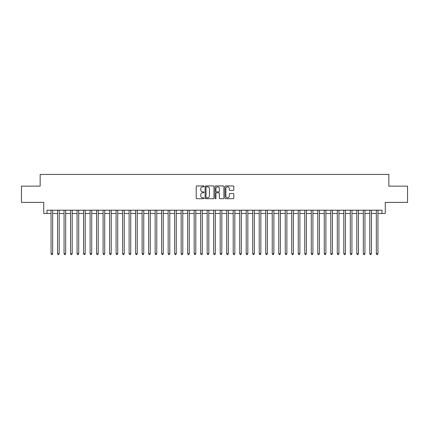 <?xml version="1.0" encoding="UTF-8"?>
<svg xmlns="http://www.w3.org/2000/svg" width="429" height="429" viewBox="0 0 429 429"><rect width="100%" height="100%" fill="white"/><g stroke="black" fill="none" stroke-linecap="round" stroke-linejoin="round"><path stroke-width="0.64" d="M204.091 186.379A0.445 0.445 0 0 0 203.646 185.929L196.857 185.929A0.638 0.638 0 0 0 196.219 186.567L196.219 198.064A0.638 0.638 0 0 0 196.857 198.702L203.646 198.702A0.445 0.445 0 0 0 204.091 198.257A0.445 0.445 0 0 0 203.646 197.807L202.767 197.807A2.043 2.043 0 0 1 200.724 195.763L200.724 194.809A2.043 2.043 0 0 1 202.767 192.766L203.646 192.766A0.445 0.445 0 0 0 204.091 192.315A0.445 0.445 0 0 0 203.646 191.87L202.767 191.87A2.043 2.043 0 0 1 200.724 189.827L200.724 188.867A2.043 2.043 0 0 1 202.767 186.824L203.646 186.824A0.445 0.445 0 0 0 204.091 186.379M233.162 190.433A0.638 0.638 0 0 0 233.8 189.795L233.8 186.567A0.638 0.638 0 0 0 233.162 185.929L225.627 185.929A0.638 0.638 0 0 0 224.989 186.567L224.989 198.064A0.638 0.638 0 0 0 225.627 198.702L233.162 198.702A0.638 0.638 0 0 0 233.8 198.064L233.8 194.171A0.638 0.638 0 0 0 233.162 193.527L229.939 193.527A0.638 0.638 0 0 0 229.301 194.171L229.301 196.101A1.711 1.711 0 0 1 227.59 197.807A1.711 1.711 0 0 1 225.885 196.101L225.885 188.535A1.711 1.711 0 0 1 227.59 186.824A1.711 1.711 0 0 1 229.301 188.535L229.301 189.795A0.638 0.638 0 0 0 229.939 190.433L233.162 190.433M46.986 213.46L46.986 210.205L382.014 210.205L382.014 213.46L385.269 213.46L385.269 202.402L407.55 202.402L407.55 186.138L388.846 186.138L388.846 174.426L40.154 174.426L40.154 186.138L21.45 186.138L21.45 202.402L43.731 202.402L43.731 213.46L51.051 213.46M213.942 186.567A0.638 0.638 0 0 0 213.304 185.929L205.77 185.929A0.638 0.638 0 0 0 205.132 186.567L205.132 198.064A0.638 0.638 0 0 0 205.77 198.702L213.304 198.702A0.638 0.638 0 0 0 213.942 198.064L213.942 186.567M215.696 185.929L223.23 185.929A0.638 0.638 0 0 1 223.868 186.567L223.868 198.064A0.638 0.638 0 0 1 223.23 198.702L220.007 198.702A0.638 0.638 0 0 1 219.369 198.064L219.369 193.404A0.638 0.638 0 0 0 218.731 192.766L216.591 192.766A0.638 0.638 0 0 0 215.953 193.404L215.953 198.257A0.445 0.445 0 0 1 215.508 198.702A0.445 0.445 0 0 1 215.058 198.257L215.058 186.567A0.638 0.638 0 0 1 215.696 185.929M52.676 213.46L57.556 213.46M59.181 213.46L64.06 213.46M65.685 213.46L70.565 213.46M72.195 213.46L77.07 213.46M78.7 213.46L83.58 213.46M85.205 213.46L90.085 213.46M91.709 213.46L96.589 213.46M98.214 213.46L103.094 213.46M104.719 213.46L109.599 213.46M111.224 213.46L116.103 213.46M117.734 213.46L122.608 213.46M124.238 213.46L129.118 213.46M130.743 213.46L135.623 213.46M137.248 213.46L142.128 213.46M143.753 213.46L148.632 213.46M150.257 213.46L155.137 213.46M156.762 213.46L161.642 213.46M163.272 213.46L168.147 213.46M169.777 213.46L174.657 213.46M176.281 213.46L181.161 213.46M182.786 213.46L187.666 213.46M189.291 213.46L194.171 213.46M195.796 213.46L200.675 213.46M202.3 213.46L207.18 213.46M208.81 213.46L213.685 213.46M215.315 213.46L220.19 213.46M221.82 213.46L226.7 213.46M228.325 213.46L233.204 213.46M234.829 213.46L239.709 213.46M241.334 213.46L246.214 213.46M247.839 213.46L252.719 213.46M254.343 213.46L259.223 213.46M260.853 213.46L265.728 213.46M267.358 213.46L272.238 213.46M273.863 213.46L278.743 213.46M280.368 213.46L285.247 213.46M286.872 213.46L291.752 213.46M293.377 213.46L298.257 213.46M299.882 213.46L304.762 213.46M306.392 213.46L311.266 213.46M312.897 213.46L317.776 213.46M319.401 213.46L324.281 213.46M325.906 213.46L330.786 213.46M332.411 213.46L337.291 213.46M338.915 213.46L343.795 213.46M345.42 213.46L350.3 213.46M351.93 213.46L356.805 213.46M358.435 213.46L363.315 213.46M364.94 213.46L369.819 213.46M371.444 213.46L376.324 213.46M377.949 213.46L382.014 213.46M206.472 186.824A0.445 0.445 0 0 0 206.022 187.269L206.022 197.361A0.445 0.445 0 0 0 206.472 197.807L207.395 197.807A2.043 2.043 0 0 0 209.438 195.763L209.438 188.867A2.043 2.043 0 0 0 207.395 186.824L206.472 186.824M219.369 188.567A1.711 1.711 0 0 0 217.659 186.856A1.711 1.711 0 0 0 215.953 188.567L215.953 191.232A0.638 0.638 0 0 0 216.591 191.87L218.731 191.87A0.638 0.638 0 0 0 219.369 191.232L219.369 188.567M52.676 210.205L52.676 253.727L51.051 253.727L51.051 210.205M52.676 253.727L52.188 254.574L51.539 254.574L51.051 253.727M59.181 210.205L59.181 253.727L57.556 253.727L57.556 210.205M59.181 253.727L58.693 254.574L58.044 254.574L57.556 253.727M65.685 210.205L65.685 253.727L64.06 253.727L64.06 210.205M65.685 253.727L65.197 254.574L64.548 254.574L64.06 253.727M72.195 210.205L72.195 253.727L70.565 253.727L70.565 210.205M72.195 253.727L71.707 254.574L71.053 254.574L70.565 253.727M78.7 210.205L78.7 253.727L77.07 253.727L77.07 210.205M78.7 253.727L78.212 254.574L77.558 254.574L77.07 253.727M85.205 210.205L85.205 253.727L83.58 253.727L83.58 210.205M85.205 253.727L84.717 254.574L84.063 254.574L83.58 253.727M91.709 210.205L91.709 253.727L90.085 253.727L90.085 210.205M91.709 253.727L91.221 254.574L90.573 254.574L90.085 253.727M98.214 210.205L98.214 253.727L96.589 253.727L96.589 210.205M98.214 253.727L97.726 254.574L97.077 254.574L96.589 253.727M104.719 210.205L104.719 253.727L103.094 253.727L103.094 210.205M104.719 253.727L104.231 254.574L103.582 254.574L103.094 253.727M111.224 210.205L111.224 253.727L109.599 253.727L109.599 210.205M111.224 253.727L110.736 254.574L110.087 254.574L109.599 253.727M117.734 210.205L117.734 253.727L116.103 253.727L116.103 210.205M117.734 253.727L117.246 254.574L116.591 254.574L116.103 253.727M124.238 210.205L124.238 253.727L122.608 253.727L122.608 210.205M124.238 253.727L123.75 254.574L123.096 254.574L122.608 253.727M130.743 210.205L130.743 253.727L129.118 253.727L129.118 210.205M130.743 253.727L130.255 254.574L129.601 254.574L129.118 253.727M137.248 210.205L137.248 253.727L135.623 253.727L135.623 210.205M137.248 253.727L136.76 254.574L136.111 254.574L135.623 253.727M143.753 210.205L143.753 253.727L142.128 253.727L142.128 210.205M143.753 253.727L143.265 254.574L142.616 254.574L142.128 253.727M150.257 210.205L150.257 253.727L148.632 253.727L148.632 210.205M150.257 253.727L149.769 254.574L149.12 254.574L148.632 253.727M156.762 210.205L156.762 253.727L155.137 253.727L155.137 210.205M156.762 253.727L156.274 254.574L155.625 254.574L155.137 253.727M163.272 210.205L163.272 253.727L161.642 253.727L161.642 210.205M163.272 253.727L162.784 254.574L162.13 254.574L161.642 253.727M169.777 210.205L169.777 253.727L168.147 253.727L168.147 210.205M169.777 253.727L169.289 254.574L168.635 254.574L168.147 253.727M176.281 210.205L176.281 253.727L174.657 253.727L174.657 210.205M176.281 253.727L175.793 254.574L175.139 254.574L174.657 253.727M182.786 210.205L182.786 253.727L181.161 253.727L181.161 210.205M182.786 253.727L182.298 254.574L181.649 254.574L181.161 253.727M189.291 210.205L189.291 253.727L187.666 253.727L187.666 210.205M189.291 253.727L188.803 254.574L188.154 254.574L187.666 253.727M195.796 210.205L195.796 253.727L194.171 253.727L194.171 210.205M195.796 253.727L195.308 254.574L194.659 254.574L194.171 253.727M202.3 210.205L202.3 253.727L200.675 253.727L200.675 210.205M202.3 253.727L201.812 254.574L201.163 254.574L200.675 253.727M208.81 210.205L208.81 253.727L207.18 253.727L207.18 210.205M208.81 253.727L208.322 254.574L207.668 254.574L207.18 253.727M215.315 210.205L215.315 253.727L213.685 253.727L213.685 210.205M215.315 253.727L214.827 254.574L214.173 254.574L213.685 253.727M221.82 210.205L221.82 253.727L220.19 253.727L220.19 210.205M221.82 253.727L221.332 254.574L220.678 254.574L220.19 253.727M228.325 210.205L228.325 253.727L226.7 253.727L226.7 210.205M228.325 253.727L227.837 254.574L227.188 254.574L226.7 253.727M234.829 210.205L234.829 253.727L233.204 253.727L233.204 210.205M234.829 253.727L234.341 254.574L233.692 254.574L233.204 253.727M241.334 210.205L241.334 253.727L239.709 253.727L239.709 210.205M241.334 253.727L240.846 254.574L240.197 254.574L239.709 253.727M247.839 210.205L247.839 253.727L246.214 253.727L246.214 210.205M247.839 253.727L247.351 254.574L246.702 254.574L246.214 253.727M254.343 210.205L254.343 253.727L252.719 253.727L252.719 210.205M254.343 253.727L253.861 254.574L253.207 254.574L252.719 253.727M260.853 210.205L260.853 253.727L259.223 253.727L259.223 210.205M260.853 253.727L260.365 254.574L259.711 254.574L259.223 253.727M267.358 210.205L267.358 253.727L265.728 253.727L265.728 210.205M267.358 253.727L266.87 254.574L266.216 254.574L265.728 253.727M273.863 210.205L273.863 253.727L272.238 253.727L272.238 210.205M273.863 253.727L273.375 254.574L272.726 254.574L272.238 253.727M280.368 210.205L280.368 253.727L278.743 253.727L278.743 210.205M280.368 253.727L279.88 254.574L279.231 254.574L278.743 253.727M286.872 210.205L286.872 253.727L285.247 253.727L285.247 210.205M286.872 253.727L286.384 254.574L285.735 254.574L285.247 253.727M293.377 210.205L293.377 253.727L291.752 253.727L291.752 210.205M293.377 253.727L292.889 254.574L292.24 254.574L291.752 253.727M299.882 210.205L299.882 253.727L298.257 253.727L298.257 210.205M299.882 253.727L299.399 254.574L298.745 254.574L298.257 253.727M306.392 210.205L306.392 253.727L304.762 253.727L304.762 210.205M306.392 253.727L305.904 254.574L305.25 254.574L304.762 253.727M312.897 210.205L312.897 253.727L311.266 253.727L311.266 210.205M312.897 253.727L312.409 254.574L311.754 254.574L311.266 253.727M319.401 210.205L319.401 253.727L317.776 253.727L317.776 210.205M319.401 253.727L318.913 254.574L318.264 254.574L317.776 253.727M325.906 210.205L325.906 253.727L324.281 253.727L324.281 210.205M325.906 253.727L325.418 254.574L324.769 254.574L324.281 253.727M332.411 210.205L332.411 253.727L330.786 253.727L330.786 210.205M332.411 253.727L331.923 254.574L331.274 254.574L330.786 253.727M338.915 210.205L338.915 253.727L337.291 253.727L337.291 210.205M338.915 253.727L338.427 254.574L337.779 254.574L337.291 253.727M345.42 210.205L345.42 253.727L343.795 253.727L343.795 210.205M345.42 253.727L344.937 254.574L344.283 254.574L343.795 253.727M351.93 210.205L351.93 253.727L350.3 253.727L350.3 210.205M351.93 253.727L351.442 254.574L350.788 254.574L350.3 253.727M358.435 210.205L358.435 253.727L356.805 253.727L356.805 210.205M358.435 253.727L357.947 254.574L357.293 254.574L356.805 253.727M364.94 210.205L364.94 253.727L363.315 253.727L363.315 210.205M364.94 253.727L364.452 254.574L363.803 254.574L363.315 253.727M371.444 210.205L371.444 253.727L369.819 253.727L369.819 210.205M371.444 253.727L370.956 254.574L370.307 254.574L369.819 253.727M377.949 210.205L377.949 253.727L376.324 253.727L376.324 210.205M377.949 253.727L377.461 254.574L376.812 254.574L376.324 253.727"/></g></svg>
